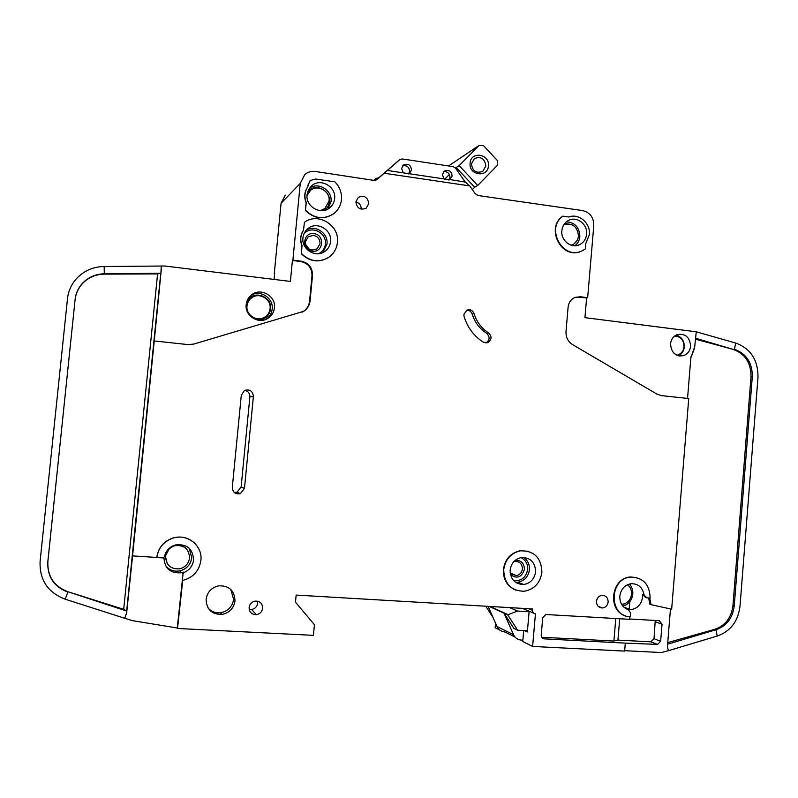 <?xml version="1.0" encoding="UTF-8"?>
<svg xmlns="http://www.w3.org/2000/svg" width="798" height="798" viewBox="0 0 798 798"><rect width="100%" height="100%" fill="white"/><g stroke="black" fill="none" stroke-linecap="round" stroke-linejoin="round"><path stroke-width="1.2" d="M258.143 320.197C265.195 319.609 269.345 315.888 270.592 309.045C272.327 296.168 252.806 289.125 246.791 301.664M629.612 586.909L627.866 584.555M571.667 224.537L564.715 223.49M318.671 253.724C322.711 251.5 324.946 248.268 325.385 244.028C326.831 232.966 311.569 224.846 304.008 233.744M324.327 210.373C327.399 208.079 329.085 205.186 329.404 201.685C330.891 190.413 315.08 182.273 307.729 191.62M513.483 580.505C521.174 581.353 525.912 577.692 527.717 569.523C527.997 564.146 525.752 560.176 520.984 557.603M452.137 176.029L449.823 179.769L443.967 178.902L442.381 174.572L444.396 171.021C448.835 169.415 451.419 171.081 452.137 176.029M443.518 171.819C447.498 171.351 449.653 173.206 450.002 177.395L448.875 180.119M411.549 169.964L409.194 173.725L403.239 172.837L401.623 168.478L403.529 165.006C408.097 163.221 410.771 164.877 411.549 169.964M402.631 165.884C406.85 165.096 409.175 166.922 409.633 171.371L408.596 173.974M586.6 234.203C586.051 238.941 583.807 242.383 579.867 244.527C571.697 249.096 560.605 240.637 561.842 230.712C562.371 226.103 564.515 222.712 568.286 220.537C576.505 215.669 587.847 224.178 586.6 234.203M330.562 241.575C330.093 245.714 328.197 248.986 324.906 251.39C315.958 258.313 301.325 249.405 302.931 237.924C303.38 233.984 305.125 230.812 308.178 228.418C317.105 220.986 332.207 229.934 330.562 241.575M334.631 198.612C334.202 202.483 332.487 205.605 329.504 207.979C320.706 215.43 305.415 206.453 307.07 194.712L308.567 189.685L311.828 185.655C320.587 177.715 336.327 186.722 334.631 198.612M510.131 570.121C510.451 579.518 515.029 584.306 523.867 584.495C530.57 583.178 534.48 578.949 535.598 571.827C535.219 562.241 530.5 557.473 521.453 557.523C514.979 558.969 511.199 563.179 510.131 570.121M674.589 336.048C680.654 336.517 683.806 340.078 684.036 346.721C683.537 350.801 681.512 353.534 677.981 354.911L676.844 355.2M165.615 556.415C166.443 551.079 169.445 547.528 174.632 545.772C183.989 544.685 188.966 548.745 189.555 557.972C188.667 563.568 185.465 567.169 179.939 568.775C170.882 569.483 166.104 565.363 165.615 556.415M167.221 563.558L165.366 556.036L169.615 547.977M171.141 546.849L174.363 545.433C179.311 544.266 183.43 545.513 186.732 549.184M247.001 305.933C247.4 302.522 248.976 299.809 251.709 297.784C259.24 291.928 271.42 299.17 270.073 308.636C269.644 312.198 267.968 315.001 265.026 317.025C257.475 322.482 245.684 315.26 247.001 305.933M247.21 311.4L246.542 306.233C246.941 302.831 248.507 300.118 251.24 298.103L251.649 297.824M627.497 584.715C630.4 587.069 631.747 590.241 631.537 594.231C630.62 600.086 627.457 603.458 622.041 604.345L621.632 604.365M563.797 224.777C572.545 222.662 577.443 226.423 578.48 236.048C578.041 239.899 576.216 242.702 573.004 244.457L571.238 245.136M305.405 241.774C305.425 246.303 307.629 249.076 312.028 250.093L317.085 248.846L320.018 243.689C320.008 239.181 317.813 236.407 313.424 235.38L308.237 236.707L305.405 241.774M312.327 251.161C301.105 250.133 302.871 231.759 313.993 233.674C325.165 234.742 323.429 253.016 312.327 251.161M307.1 194.473L309.554 191.271M307.011 195.64L310.492 190.403C317.634 183.969 330.432 191.301 329.055 200.976L324.906 208.587L320.307 210.632M515.159 560.376C521.044 560.106 524.136 563.079 524.436 569.303C521.772 577.343 517.114 579.139 510.461 574.69M510.151 572.864L516.236 575.637C519.757 574.929 521.812 572.705 522.391 568.954C522.201 563.907 519.717 561.383 514.949 561.383L513.832 561.632M485.862 166.024L482.74 171.39C476.216 173.625 472.446 171.091 471.438 163.819L474.461 158.513C481.024 156.189 484.825 158.692 485.862 166.024M488.416 165.924C487.787 178.193 468.586 175.321 470.112 163.131C470.79 150.822 489.962 153.815 488.416 165.924M645.412 597.363L642.51 594.53L642.54 597.183C641.402 604.405 637.512 608.565 630.839 609.642L627.158 609.303M628.475 609.772C622.57 607.567 619.687 603.029 619.807 596.156C620.904 589.054 624.704 584.904 631.198 583.697C638.35 583.677 642.639 587.458 644.066 595.009L646.809 597.842L650.131 598.051C649.682 584.445 643.198 577.463 630.659 577.104C608.914 578.41 608.585 616.625 630.34 616.824L630.639 613.163L628.475 609.772L627.358 609.383M182.363 580.505L183.021 573.802L183.989 572.535C189.565 570.071 192.767 565.872 193.605 559.947C192.867 548.585 186.732 543.608 175.211 545.004C169.405 546.939 165.814 550.849 164.408 556.725L163.291 557.912L156.817 557.573C158.283 547.927 163.67 541.443 172.967 538.111C187.301 533.244 202.842 545.752 200.897 560.415C199.221 570.919 193.156 577.592 182.722 580.435L177.515 628.475L313.405 635.348L314.412 624.694L295.489 602.201L296.158 595.079L532.665 608.964L532.545 610.32L528.785 608.734M183.989 572.535L181.395 572.765C170.343 573.582 164.528 568.535 163.949 557.622L163.949 557.553M165.415 565.483C169.146 570.131 174.034 571.917 180.059 570.829C186.782 568.914 190.682 564.555 191.759 557.752L189.236 548.246M274.422 307.868C273.894 312.257 271.829 315.689 268.198 318.163C258.971 324.786 244.587 315.958 246.193 304.557C246.682 300.407 248.587 297.095 251.919 294.612C261.126 287.41 276.068 296.267 274.422 307.868M515.568 590.081C507.159 586.251 503.099 579.418 503.388 569.572C504.974 559.228 510.59 552.944 520.206 550.72L528.266 551.278M503.718 569.692C505.314 559.338 510.92 553.054 520.555 550.82C534.211 550.66 541.333 557.802 541.912 572.246C540.226 583.009 534.321 589.353 524.176 591.268C511.009 590.909 504.186 583.717 503.718 569.692M234.991 600.914C233.714 608.455 229.305 612.974 221.764 614.47C211.66 614.42 206.443 609.353 206.103 599.268C207.29 592.086 211.42 587.617 218.512 585.852C229.046 585.433 234.542 590.45 234.991 600.914M207.999 607.876C211.271 611.617 215.43 613.243 220.487 612.764C227.959 611.288 232.338 606.809 233.605 599.328L230.762 589.403M262.642 608.256C262.033 611.847 259.949 613.981 256.377 614.669C251.689 614.61 249.265 612.216 249.116 607.497C249.704 603.986 251.739 601.852 255.21 601.113C259.998 601.074 262.472 603.458 262.642 608.256M249.176 609.293L251.57 609.463C255.051 608.804 257.086 606.719 257.684 603.228L257.564 601.193M333.883 213.565L333.434 213.914C323.549 220.029 314.203 218.881 305.395 210.453L306.312 202.622C304.068 196.956 304.577 191.69 307.829 186.812L308.008 184.976L310.342 180.488L315.579 179.031L334.841 181.814C339.739 186.812 341.953 192.737 341.474 199.58C340.816 205.455 338.202 210.183 333.634 213.744C323.749 219.869 314.392 218.722 305.584 210.283M368.756 203.63L366.202 208.168C360.317 210.413 356.876 208.298 355.898 201.814L358.362 197.345C364.287 195.011 367.748 197.106 368.756 203.63M361.205 209.166L361.205 209.116C361.225 205.385 359.449 202.991 355.888 201.944M474.022 313.594C476.645 321.863 481.473 328.297 488.526 332.896C492.037 336.427 491.847 339.639 487.957 342.551L483.309 342.172C473.972 336.118 467.578 327.609 464.097 316.666L463.877 314.502L466.77 310.193C470.122 309.065 472.536 310.193 474.022 313.594L472.177 314.073C471.199 311.479 469.394 310.193 466.75 310.203M328.038 257.804C318.372 262.981 309.444 261.604 301.255 253.674L301.435 253.535C309.883 261.654 319.001 262.911 328.776 257.325C333.823 253.704 336.696 248.757 337.424 242.482C339.818 225.365 317.983 211.889 304.427 222.323L303.509 230.143L304.427 222.323M562.849 216.158L568.814 217.016C578.819 212.976 590.739 223.231 589.363 234.592L585.802 243.5L585.343 248.896L582.54 250.622C563.578 261.195 544.914 228.727 562.849 216.158L562.48 216.308C545.583 228.068 561.233 259.2 580.116 251.589M608.136 602.011C607.587 605.463 605.722 607.448 602.52 607.986C598.6 607.777 596.575 605.552 596.455 601.293C596.994 597.882 598.839 595.887 601.991 595.328C605.961 595.488 608.006 597.722 608.136 602.011M596.475 601.064L597.323 598.47M690.599 346.242C690.021 350.911 687.716 354.033 683.667 355.609C675.617 356.676 671.238 352.756 670.549 343.838C671.118 339.26 673.362 336.167 677.293 334.552C685.442 333.335 689.881 337.235 690.599 346.242M629.223 608.635L629.792 601.712M667.736 642.609L714.719 629.343C725.302 625.632 731.377 617.732 732.943 605.652L734.23 606.021C732.654 618.121 726.569 626.031 715.976 629.752L717.212 636.046C730.449 631.378 738.04 621.482 739.985 606.38L757.99 377.414C758.14 360.028 750.719 348.566 735.706 343.05L734.439 349.265C746.469 353.664 752.424 362.831 752.305 376.766L750.998 376.846C751.108 362.94 745.172 353.783 733.163 349.394L695.327 339.13M687.547 398.431L690.849 357.803L694.709 346.731L696.255 331.798L584.944 317.654L586.62 297.923L587.657 297.684L593.802 225.475C593.742 217.435 590.021 212.468 582.63 210.582L477.413 195.43M586.62 297.923L576.006 297.085M734.23 606.021L752.305 376.766M624.664 650.689L661.343 652.535L668.325 650.729L667.437 646.25L670.47 608.924M522.441 608.365L529.144 611.218L527.358 631.946L524.446 630.57M598.709 606.799L599.348 606.839M625.482 608.405L627.637 608.535M274.632 273.594L274.063 279.41M285.265 195.131L281.066 203.291L274.273 273.544M499.787 630.051L495.129 627.727L495.528 623.148M376.905 179.59L374.671 180.508L315.429 171.49C311.42 170.981 307.888 171.979 304.836 174.483L300.257 183.38L292.886 260.128L301.235 261.185C308.736 262.911 312.497 267.629 312.517 275.33L310.073 300.936C309.544 305.425 307.41 308.886 303.689 311.33L193.724 344.088L187.989 344.586L154.253 340.955L132.568 555.897L156.747 557.453C158.213 547.827 163.59 541.343 172.887 538.012C181.515 535.747 188.917 537.623 195.111 543.628M523.697 630.53L522.75 641.512L532.625 646.44L535.428 613.891C533.523 613.572 532.565 612.385 532.545 610.32M532.625 646.44L624.635 651.098L625.293 643.118L544.076 638.859C542.181 638.56 541.224 637.373 541.214 635.308L542.72 617.712L545.772 614.51L629.702 619.328L629.911 616.794M625.462 615.797C607.079 610.54 611.128 578.031 630.25 576.984L636.854 577.572M649.722 598.031L651.048 604.685L671.657 609.183L688.744 398.551L661.472 395.618L656.944 394.112L572.585 344.636C567.967 341.624 565.782 337.255 566.011 331.519L568.096 307.23C568.645 302.671 570.859 299.44 574.73 297.544L580.256 296.746L587.657 297.684M450.072 179.61L465.314 182.074L469.733 185.904L475.279 193.784L477.753 195.241M469.733 185.904L384.237 173.246L387.329 170.473L403.239 172.837M377.155 179.4L384.237 173.246M301.255 253.674L301.993 245.993C299.739 240.338 300.248 235.061 303.509 230.143M305.395 210.453L306.133 202.792C303.888 197.136 304.387 191.869 307.639 187.001L309.814 180.986M253.395 396.446L244.467 488.416L240.318 493.693C235.37 494.501 232.697 492.416 232.298 487.448L241.295 395.249L244.437 390.501C249.754 388.965 252.747 390.95 253.395 396.446L249.884 396.855C249.894 393.314 248.168 391.15 244.707 390.372M696.255 331.798L735.706 343.05M733.163 349.394L695.397 338.192M732.943 605.652L750.998 376.846M717.212 636.046L668.325 650.729M667.607 644.195L715.976 629.752L714.719 629.343M502.59 631.447L505.184 632.136M648.634 597.961L649.901 604.315L651.048 604.685M629.732 618.989L659.318 620.694L662.041 624.156L660.644 641.273L657.622 644.405L625.293 643.118M529.144 611.218L533.593 613.113M301.973 312.237L303.2 311.559C306.921 309.115 309.045 305.654 309.574 301.185L312.008 275.629C311.988 267.948 308.237 263.24 300.756 261.525L292.417 260.457L290.402 281.425L164.897 266.013L104.169 266.502L104.319 274.123C95.66 274.303 88.379 277.445 82.493 283.549C78.254 288.188 75.79 293.614 75.082 299.829L47.86 561.652C47.331 576.346 53.995 586.37 67.86 591.727L123.7 609.323L157.585 273.904L104.319 274.123M104.169 266.502C93.107 266.731 83.86 270.791 76.418 278.692C71.331 284.427 68.349 291.1 67.491 298.691L40.09 561.493C39.431 579.937 47.79 592.505 65.197 599.198L67.85 592.116C53.955 586.749 47.272 576.705 47.8 561.982L47.86 561.652M132.568 555.897L126.643 612.984L124.697 618.26L132.468 620.635L177.286 628.006L183.021 573.802M75.082 299.829L47.8 561.982M75.082 299.559C75.79 293.335 78.264 287.898 82.503 283.25C88.408 277.135 95.71 273.983 104.388 273.804L160.917 273.265L161.236 266.023M154.253 340.955L161.336 269.185M183.66 572.076L182.702 573.333M124.697 618.26L65.197 599.198M67.86 591.727L126.832 611.088L123.7 609.323M126.643 612.984L126.832 611.088M378.691 177.844L376.187 178.363L374.192 180.089M374.072 180.069L374.641 179.59M157.585 273.904L160.917 273.265M619.697 618.749L617.931 640.096L650.789 641.841L654.021 638.739L655.248 620.465M617.931 640.096L613.901 641.043L615.777 618.53M541.593 637.233L613.901 641.043M465.314 182.074L455.468 168.109L453.184 166.662L402.292 158.952L399.918 159.54L387.329 170.473M409.194 173.725L443.967 178.902M398.122 160.977L376.277 179.939M301.993 245.993L301.435 253.535M302.173 245.854C299.918 240.198 300.427 234.911 303.689 229.994M472.177 314.073C474.78 322.312 479.598 328.716 486.62 333.285L488.526 332.896M485.912 342.96L486.052 342.901C489.922 339.998 490.112 336.796 486.62 333.285M234.223 492.476L237.046 492.196L241.126 487.019L249.884 396.855M509.663 607.617L517.523 611.039L507.708 614.849L504.017 613.163L513.543 634.699L497.034 626.55C498.57 629.712 501.034 631.447 504.416 631.747L514.989 637.013M529.104 611.717L517.523 611.039M489.174 606.41L504.017 613.163L513.862 628.385L517.633 630.201L527.458 630.729M474.66 187.221L477.743 185.455L459.159 165.625L456.207 167.55L474.66 187.221L472.336 189.605M477.743 185.455L497.453 165.276L497.383 160.528L483.578 145.675L479.029 145.465L448.556 165.964M522.86 640.186L521.184 640.096C517.683 639.787 515.139 637.991 513.543 634.699M444.626 179.301L449.414 174.443M455.548 168.218L456.207 167.55M459.159 165.625L479.029 145.465M308.966 248.986L305.634 244.447M497.034 626.55L488.087 606.35M507.737 614.51L490.012 606.46M324.886 208.607L321.454 210.682M492.974 617.383L485.733 606.211M263.849 317.694C258.632 320.178 253.894 319.39 249.624 315.33M572.615 245.555L577.273 240.218M507.708 614.849L517.633 630.201M621.851 604.714L624.555 603.797M268.198 318.163L266.033 319.27C269.624 316.826 271.669 313.424 272.188 309.085C273.704 298.233 260.387 289.435 251.111 295.24M622.879 606.111C628.595 604.435 631.906 600.435 632.794 594.101C633.043 590.171 631.936 586.809 629.472 584.006M574.939 245.744C577.822 243.5 579.458 240.457 579.857 236.617C579.508 227.41 575.019 222.482 566.38 221.824M322.801 252.597L327 244.018C328.487 233.295 315.37 224.428 306.322 230.123M327.948 209.006L331.02 201.645C332.586 190.483 318.402 181.535 309.504 188.148M515.458 582.291L517.842 582.251C524.466 580.964 528.326 576.794 529.423 569.762C529.692 564.425 527.747 560.306 523.608 557.393M678.539 355.798C681.921 354.013 683.846 351.07 684.315 346.97C684.335 340.756 681.592 336.786 676.096 335.07M579.238 296.986L580.256 296.746M300.257 183.38L281.066 203.291M376.038 178.483L374.442 179.75M312.008 275.629L312.517 275.33M309.574 301.185L310.073 300.936M160.737 273.574L126.712 610.66M544.076 638.859L542.071 637.921M650.789 641.841L657.382 644.405M399.758 159.68L397.903 161.146M241.126 487.019L244.467 488.416M691.198 356.127L690.849 357.793M694.519 348.197L691.457 356.357M644.066 595.009L642.51 594.53M662.041 624.156L655.407 621.832M654.021 638.739L660.644 641.273M576.954 245.525L579.867 244.527M324.367 251.749L324.906 251.39M515.418 582.261L517.842 582.251L523.867 584.495M510.85 573.712L516.236 575.637M624.026 607.288L630.839 609.642M180.059 570.829L181.395 572.765M220.487 612.764L221.764 614.47M251.57 609.463L256.377 614.669M598.33 606.47L602.52 607.986M683.667 355.609L679.697 356.008M487.957 342.551L486.052 342.901M237.046 492.196L240.318 493.693M651.028 641.841L657.622 644.405M324.247 209.136L324.906 208.587M374.591 179.62L376.087 178.443M310.262 187.181L311.828 185.655M307.529 228.946L308.178 228.418M398.062 161.016L399.808 159.63"/></g></svg>
